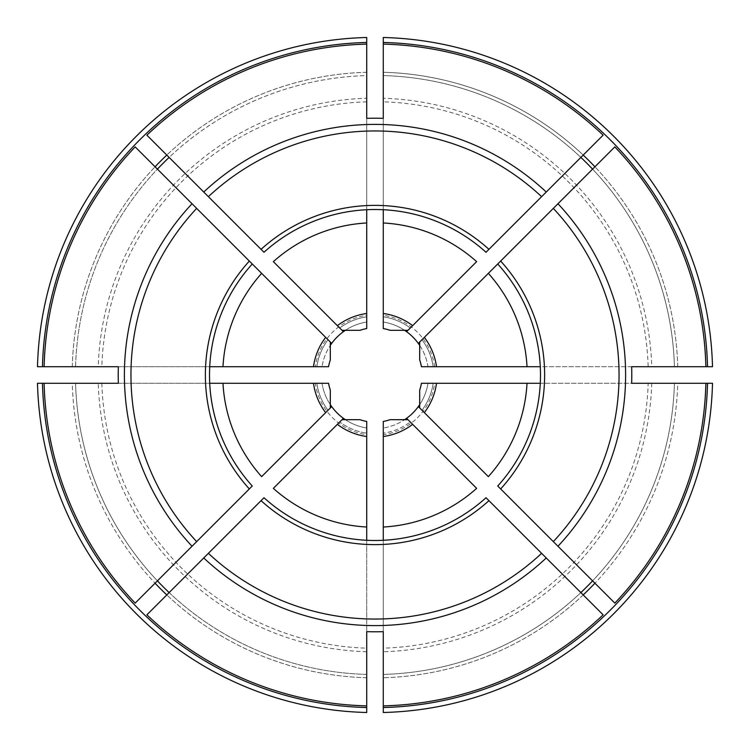 <?xml version="1.0" encoding="UTF-8"?>
<svg xmlns="http://www.w3.org/2000/svg" width="750" height="750" viewBox="0 0 750 750"><rect width="100%" height="100%" fill="white"/><g stroke="black" fill="none" stroke-linecap="round" stroke-linejoin="round"><path stroke-width="0.56" stroke-dasharray="3.75 2.81" d="M614.822 603.113L557.962 546.262M406.613 418.312L410.278 421.978A58.753 58.753 0 0 1 383.278 433.163A58.753 58.753 0 0 0 410.278 421.978L407.981 419.681L390.103 419.681A47.166 47.166 0 0 1 383.278 421.434L383.278 434.672A60.234 60.234 0 0 0 434.672 383.278L421.434 383.278A47.166 47.166 0 0 1 419.681 390.103L419.681 407.981L421.978 410.278L418.312 406.613M553.322 541.622L497.728 486.019A165.488 165.488 0 0 0 540.281 383.278L631.65 383.278M488.353 476.644L424.341 412.641M603.113 614.822L546.262 557.962M541.622 553.322L486.019 497.728A165.488 165.488 0 0 1 366.722 540.281L366.722 631.65M476.644 488.353L412.641 424.341M331.688 343.387L328.022 339.722A58.753 58.753 0 0 0 316.837 366.722L98.25 366.722A276.881 276.881 0 0 1 366.722 98.25L366.722 315.328A60.234 60.234 0 0 0 315.328 366.722M325.659 337.359L261.647 273.356M118.35 383.278L209.719 383.278A165.488 165.488 0 0 1 252.272 263.981L196.678 208.378M192.037 203.737L157.425 169.125A299.541 299.541 0 0 0 75.572 366.722L72.263 366.722L75.572 366.722A299.541 299.541 0 0 1 366.722 75.572L366.722 44.119L366.722 75.572A299.541 299.541 0 0 0 169.125 157.425L146.888 135.178M343.387 331.688L339.722 328.022L342.019 330.319L359.897 330.319A47.166 47.166 0 0 1 366.722 328.566L366.722 315.328M337.359 325.659L273.356 261.647M366.722 118.35L366.722 209.719A165.488 165.488 0 0 0 263.981 252.272L208.378 196.678M203.737 192.037L169.125 157.425M366.722 209.719A165.488 165.488 0 0 1 383.278 209.719L383.278 118.35M603.113 135.178L583.219 155.081A302.85 302.85 0 0 0 383.278 72.263L383.278 75.572A299.541 299.541 0 0 1 674.428 366.722A299.541 299.541 0 0 0 592.575 169.125L557.962 203.737M383.278 37.5L383.278 98.25A276.881 276.881 0 0 1 651.75 366.722L712.5 366.722M406.613 331.688L410.278 328.022L407.981 330.319L390.103 330.319A47.166 47.166 0 0 0 383.278 328.566L383.278 322.022A53.616 53.616 0 0 1 427.978 366.722L648.169 366.722A273.291 273.291 0 0 0 383.278 101.831L383.278 98.25M383.278 101.831L383.278 322.022A53.616 53.616 0 0 1 404.634 330.319M366.722 37.5L366.722 98.25M383.278 631.65L383.278 540.281M383.278 434.672L383.278 648.169A273.291 273.291 0 0 0 648.169 383.278L712.5 383.278M651.75 383.278A276.881 276.881 0 0 1 383.278 651.75L383.278 648.169M383.278 651.75L383.278 712.5M383.278 705.881L383.278 674.428L383.278 705.881M383.278 72.263A302.85 302.85 0 0 1 583.219 155.081L546.262 192.037M541.622 196.678L486.019 252.272A165.488 165.488 0 0 0 383.278 209.719M476.644 261.647L412.641 325.659M419.681 345.366A53.616 53.616 0 0 1 427.978 366.722L421.434 366.722A47.166 47.166 0 0 0 419.681 359.897L419.681 342.019L421.978 339.722L418.312 343.387M614.822 146.888L592.575 169.125A299.541 299.541 0 0 1 674.428 366.722L677.737 366.722L674.428 366.722A299.541 299.541 0 0 0 383.278 75.572A299.541 299.541 0 0 1 580.875 157.425A299.541 299.541 0 0 0 383.278 75.572M553.322 208.378L497.728 263.981A165.488 165.488 0 0 1 540.281 383.278M488.353 273.356L424.341 337.359M343.387 418.312L339.722 421.978L342.019 419.681L359.897 419.681A47.166 47.166 0 0 0 366.722 421.434L366.722 433.163A58.753 58.753 0 0 1 339.722 421.978A58.753 58.753 0 0 0 366.722 433.163L366.722 427.978A53.616 53.616 0 0 1 345.366 419.681M337.359 424.341L273.356 488.353M366.722 540.281A165.488 165.488 0 0 1 263.981 497.728L208.378 553.322M203.737 557.962L146.888 614.822M331.688 406.613L328.022 410.278L330.319 407.981L330.319 390.103A47.166 47.166 0 0 1 328.566 383.278L315.328 383.278A60.234 60.234 0 0 0 366.722 434.672L366.722 712.5M325.659 412.641L261.647 476.644M252.272 486.019A165.488 165.488 0 0 1 209.719 383.278A165.488 165.488 0 0 0 252.272 486.019L196.678 541.622M192.037 546.262L135.178 603.113M252.272 263.981A165.488 165.488 0 0 0 209.719 366.722L118.35 366.722M44.119 366.722L72.263 366.722L44.119 366.722M37.5 366.722L98.25 366.722M328.566 366.722L316.837 366.722A58.753 58.753 0 0 1 328.022 339.722L330.319 342.019L330.319 359.897A47.166 47.166 0 0 0 328.566 366.722M37.5 383.278L315.328 383.278M72.263 383.278L44.119 383.278L72.263 383.278A302.85 302.85 0 0 0 155.081 583.219A302.85 302.85 0 0 1 72.263 383.278M631.65 366.722L540.281 366.722M677.737 383.278L705.881 383.278L677.737 383.278A302.85 302.85 0 0 1 594.919 583.219A302.85 302.85 0 0 0 677.737 383.278M434.672 383.278L648.169 383.278M421.978 410.278A58.753 58.753 0 0 0 433.163 383.278A58.753 58.753 0 0 1 421.978 410.278M674.428 383.278A299.541 299.541 0 0 1 592.575 580.875A299.541 299.541 0 0 0 674.428 383.278A299.541 299.541 0 0 1 383.278 674.428A299.541 299.541 0 0 0 580.875 592.575A299.541 299.541 0 0 1 383.278 674.428M366.722 677.737A302.85 302.85 0 0 1 166.781 594.919A302.85 302.85 0 0 0 366.722 677.737L366.722 674.428A299.541 299.541 0 0 1 75.572 383.278A299.541 299.541 0 0 0 157.425 580.875A299.541 299.541 0 0 1 75.572 383.278M366.722 434.672L366.722 427.978A53.616 53.616 0 0 1 322.022 383.278A53.616 53.616 0 0 0 330.319 404.634M316.837 383.278A58.753 58.753 0 0 0 328.022 410.278A58.753 58.753 0 0 1 316.837 383.278M419.681 404.634A53.616 53.616 0 0 0 427.978 383.278A53.616 53.616 0 0 1 383.278 427.978A53.616 53.616 0 0 0 404.634 419.681M345.366 330.319A53.616 53.616 0 0 1 366.722 322.022A53.616 53.616 0 0 0 322.022 366.722A53.616 53.616 0 0 1 330.319 345.366M410.278 328.022A58.753 58.753 0 0 0 383.278 316.837A58.753 58.753 0 0 1 410.278 328.022M433.163 366.722A58.753 58.753 0 0 0 421.978 339.722A58.753 58.753 0 0 1 433.163 366.722M366.722 316.837A58.753 58.753 0 0 0 339.722 328.022A58.753 58.753 0 0 1 366.722 316.837M651.75 366.722L648.169 366.722M169.125 592.575A299.541 299.541 0 0 0 366.722 674.428M75.572 366.722A299.541 299.541 0 0 1 157.425 169.125L135.178 146.888M705.881 366.722L677.737 366.722L705.881 366.722M366.722 651.75A276.881 276.881 0 0 1 98.25 383.278M101.831 383.278A273.291 273.291 0 0 0 366.722 648.169M366.722 101.831A273.291 273.291 0 0 0 101.831 366.722M434.672 366.722A60.234 60.234 0 0 0 383.278 315.328M583.219 594.919A302.85 302.85 0 0 1 383.278 677.737A302.85 302.85 0 0 0 583.219 594.919M366.722 72.263A302.85 302.85 0 0 0 166.781 155.081A302.85 302.85 0 0 1 366.722 72.263M72.263 366.722A302.85 302.85 0 0 1 155.081 166.781A302.85 302.85 0 0 0 72.263 366.722M322.022 383.278A53.616 53.616 0 0 0 366.722 427.978M677.737 366.722A302.85 302.85 0 0 0 594.919 166.781A302.85 302.85 0 0 1 677.737 366.722"/><path stroke-width="1.12" d="M42.469 383.278A332.634 332.634 0 0 0 366.722 707.531L366.722 712.5A337.603 337.603 0 0 1 37.5 383.278L118.35 383.278A256.791 256.791 0 0 1 118.35 366.722L37.5 366.722A337.603 337.603 0 0 1 366.722 37.5L366.722 118.35A256.791 256.791 0 0 1 383.278 118.35L383.278 37.5A337.603 337.603 0 0 1 712.5 366.722L631.65 366.722A256.791 256.791 0 0 1 631.65 383.278L705.881 383.278A330.984 330.984 0 0 1 614.822 603.113L497.728 486.019A165.488 165.488 0 0 0 497.728 263.981L419.681 342.019L419.681 359.897A47.166 47.166 0 0 1 421.434 366.722L436.509 366.722A62.062 62.062 0 0 0 424.341 337.359L418.312 343.387A53.616 53.616 0 0 0 404.634 330.319M527.025 383.278A152.25 152.25 0 0 1 488.353 476.644L419.681 407.981L419.681 390.103A47.166 47.166 0 0 0 421.434 383.278L540.281 383.278M436.509 383.278A62.062 62.062 0 0 1 424.341 412.641L418.312 406.613A53.616 53.616 0 0 1 406.613 418.312L412.641 424.341L407.981 419.681L390.103 419.681A47.166 47.166 0 0 1 383.278 421.434L383.278 527.025A152.25 152.25 0 0 0 476.644 488.353L412.641 424.341A62.062 62.062 0 0 1 383.278 436.509M705.881 366.722A330.984 330.984 0 0 0 614.822 146.888L557.962 203.737A250.612 250.612 0 0 1 557.962 546.262L553.322 541.622A244.059 244.059 0 0 0 553.322 208.378L488.353 273.356A152.25 152.25 0 0 1 527.025 366.722L540.281 366.722M383.278 707.531A332.634 332.634 0 0 0 707.531 383.278L712.5 383.278A337.603 337.603 0 0 1 383.278 712.5L383.278 705.881A330.984 330.984 0 0 0 603.113 614.822L486.019 497.728A165.488 165.488 0 0 1 263.981 497.728L146.888 614.822A330.984 330.984 0 0 0 366.722 705.881L366.722 707.531M546.262 557.962L541.622 553.322A244.059 244.059 0 0 1 208.378 553.322L203.737 557.962A250.612 250.612 0 0 0 546.262 557.962M592.575 580.875A299.541 299.541 0 0 1 580.875 592.575M345.366 330.319A53.616 53.616 0 0 0 331.688 343.387L325.659 337.359A62.062 62.062 0 0 0 313.491 366.722L328.566 366.722A47.166 47.166 0 0 1 330.319 359.897L330.319 342.019L252.272 263.981A165.488 165.488 0 0 0 252.272 486.019L135.178 603.113A330.984 330.984 0 0 1 44.119 383.278M313.491 366.722L222.975 366.722A152.25 152.25 0 0 1 261.647 273.356L135.178 146.888A330.984 330.984 0 0 0 44.119 366.722M343.387 331.688L273.356 261.647A152.25 152.25 0 0 1 366.722 222.975L366.722 209.719M383.278 44.119A330.984 330.984 0 0 1 603.113 135.178L486.019 252.272A165.488 165.488 0 0 0 263.981 252.272L146.888 135.178A330.984 330.984 0 0 1 366.722 44.119M157.425 169.125A299.541 299.541 0 0 1 169.125 157.425M342.019 330.319L337.359 325.659A62.062 62.062 0 0 1 366.722 313.491L366.722 328.566A47.166 47.166 0 0 0 359.897 330.319L342.019 330.319M208.378 196.678L203.737 192.037A250.612 250.612 0 0 1 546.262 192.037L541.622 196.678A244.059 244.059 0 0 0 208.378 196.678M383.278 75.572L383.278 72.263M383.278 313.491A62.062 62.062 0 0 1 412.641 325.659L476.644 261.647A152.25 152.25 0 0 0 383.278 222.975L383.278 328.566A47.166 47.166 0 0 1 390.103 330.319L407.981 330.319L412.641 325.659L406.613 331.688M383.278 222.975L383.278 209.719M366.722 222.975L366.722 313.491M383.278 705.881L383.278 631.65A256.791 256.791 0 0 1 366.722 631.65L366.722 705.881M383.278 540.281L383.278 527.025M557.962 203.737L553.322 208.378L557.962 203.737M580.875 157.425A299.541 299.541 0 0 1 592.575 169.125M330.319 404.634A53.616 53.616 0 0 0 343.387 418.312L273.356 488.353A152.25 152.25 0 0 0 366.722 527.025L366.722 540.281M331.688 406.613L261.647 476.644A152.25 152.25 0 0 1 222.975 383.278L209.719 383.278M169.125 592.575A299.541 299.541 0 0 1 157.425 580.875M366.722 436.509L366.722 421.434A47.166 47.166 0 0 1 359.897 419.681L342.019 419.681L337.359 424.341A62.062 62.062 0 0 0 366.722 436.509L366.722 527.025M222.975 366.722L209.719 366.722M222.975 383.278L328.566 383.278A47.166 47.166 0 0 0 330.319 390.103L330.319 407.981L325.659 412.641A62.062 62.062 0 0 1 313.491 383.278M707.531 383.278L705.881 383.278M404.634 419.681A53.616 53.616 0 0 0 406.613 418.312M707.531 366.722A332.634 332.634 0 0 0 383.278 42.469M366.722 42.469A332.634 332.634 0 0 0 42.469 366.722M419.681 345.366A53.616 53.616 0 0 0 418.312 343.387M343.387 418.312A53.616 53.616 0 0 0 345.366 419.681M366.722 674.428L366.722 677.737M196.678 208.378L192.037 203.737A250.612 250.612 0 0 0 192.037 546.262L196.678 541.622A244.059 244.059 0 0 1 196.678 208.378M331.688 343.387A53.616 53.616 0 0 0 330.319 345.366M418.312 406.613A53.616 53.616 0 0 0 419.681 404.634M436.509 366.722L527.025 366.722M500.653 488.953A169.631 169.631 0 0 0 500.653 261.047M252.272 263.981A165.488 165.488 0 0 0 252.272 486.019M594.919 583.219A302.85 302.85 0 0 1 583.219 594.919M155.081 166.781A302.85 302.85 0 0 1 166.781 155.081M166.781 594.919A302.85 302.85 0 0 1 155.081 583.219M261.047 500.653A169.631 169.631 0 0 0 488.953 500.653M249.347 261.047A169.631 169.631 0 0 0 249.347 488.953M488.953 249.347A169.631 169.631 0 0 0 261.047 249.347M583.219 155.081A302.85 302.85 0 0 1 594.919 166.781"/></g></svg>
